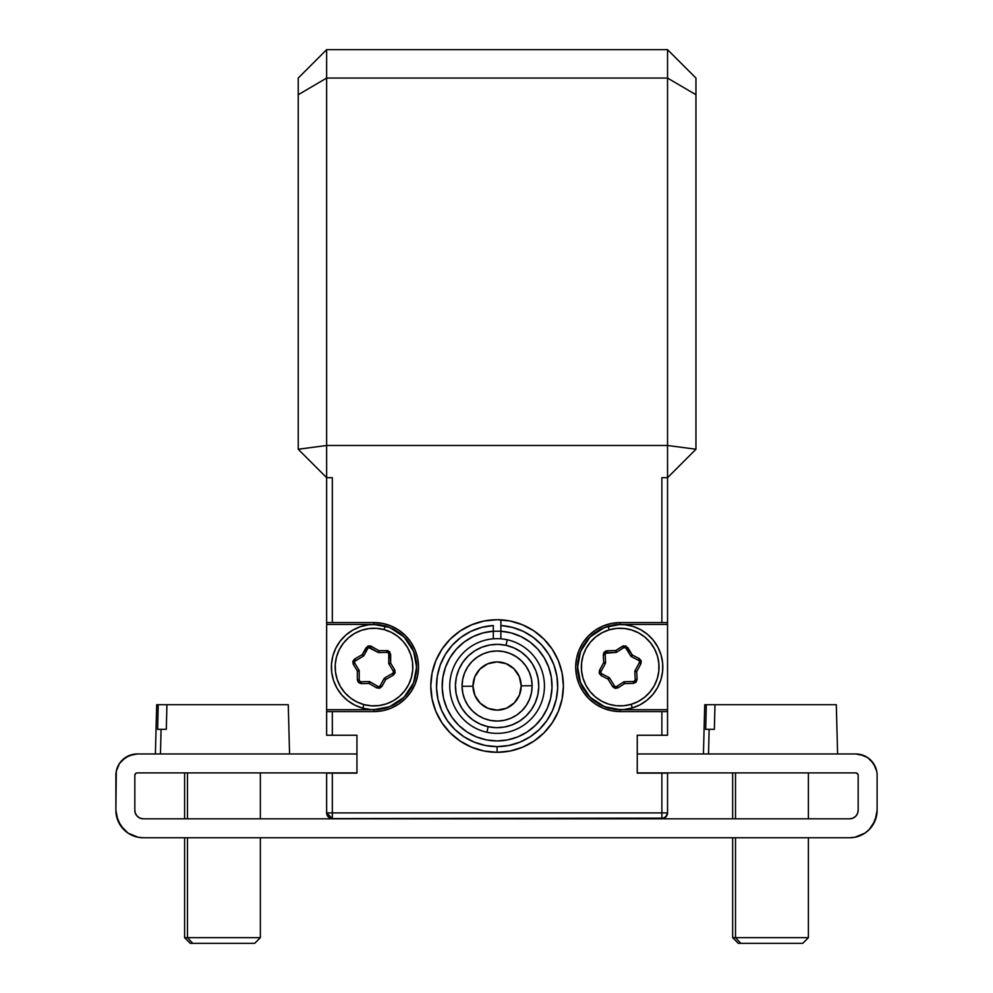 <?xml version="1.0" encoding="UTF-8"?>
<svg xmlns="http://www.w3.org/2000/svg" width="993" height="993" viewBox="0 0 993 993"><rect width="100%" height="100%" fill="white"/><g stroke="black" fill="none" stroke-linecap="round" stroke-linejoin="round"><path stroke-width="1.49" d="M137.282 753.96L356.946 753.96L356.946 772.889L356.946 753.96L137.282 753.96L129.09 755.586L133.112 754.37L125.391 757.56L129.09 755.586L137.282 753.96A21.399 21.399 0 0 0 115.883 775.359L115.883 810.288L117.968 820.801L116.404 815.65L120.513 825.543L128.085 833.127L137.99 837.223L143.34 837.757A27.456 27.456 0 0 1 115.883 810.288L117.968 820.801L123.926 829.714M876.707 771.176L873.505 763.468L875.491 767.167L870.849 760.228L867.609 757.56L863.91 755.586L855.718 753.96L637.245 753.96L855.718 753.96A21.399 21.399 0 0 1 877.117 775.359L877.117 810.288A27.456 27.456 0 0 1 849.66 837.757L855.01 837.223L864.915 833.127L869.074 829.714L875.032 820.801L869.074 829.714M857.455 773.621L855.718 772.889L637.245 772.889L855.718 772.889A2.458 2.458 0 0 1 858.175 775.359L857.455 773.621L858.175 775.359L858.175 810.288L858.175 775.359L857.455 773.621L858.175 775.359M356.946 772.889L137.282 772.889L356.946 772.889M134.825 775.359L135.544 773.621L134.825 775.359L134.825 810.288L134.825 775.359L135.544 773.621L134.825 775.359A2.458 2.458 179.9 0 1 137.282 772.889L136.339 773.088L137.282 772.889M143.34 837.757L849.66 837.757L143.34 837.757M858.175 810.288L857.53 813.552L855.681 816.32L857.53 813.552L858.175 810.288L857.53 813.552L855.681 816.32L857.53 813.552L858.175 810.288A8.527 8.527 0 0 1 849.66 818.815L143.34 818.815A8.527 8.527 0 0 1 134.825 810.288L135.47 813.552L137.319 816.32L135.47 813.552L134.825 810.288L135.47 813.552L137.319 816.32L135.47 813.552L134.825 810.288M877.117 810.288L875.032 820.801L877.117 810.288L877.117 775.359M129.09 755.586L122.151 760.228L119.495 763.468L125.391 757.56L119.495 763.468L116.293 771.176L115.883 810.288M855.681 816.32L852.913 818.17L849.66 818.815L143.34 818.815L140.087 818.17L143.34 818.815L140.087 818.17L137.319 816.32M135.544 773.621L136.339 773.088M187.466 937.665L187.466 837.757L187.466 937.665L184.599 937.665L187.466 937.665L192.716 943.35L187.466 937.665L260.352 937.665L187.466 937.665M187.466 818.815L187.466 772.889L187.466 818.815M190.271 943.35L254.667 943.35L190.271 943.35L184.599 937.665L190.271 943.35M156.745 704.707L166.923 704.707L158.235 704.707L157.639 729.334L161.065 729.334L160.469 753.96L161.065 729.334L157.639 729.334L158.235 704.707L156.683 704.707L155.392 753.96M161.065 729.334L166.315 729.334L161.065 729.334M288.268 704.707L289.559 753.96L288.268 704.707L166.923 704.707L166.315 729.334L166.923 704.707L286.704 704.707M254.059 943.35L252.234 943.35M735.515 937.665L735.515 837.757L735.515 937.665L732.648 937.665L735.515 937.665L740.766 943.35L735.515 937.665L808.401 937.665L735.515 937.665M735.515 818.815L735.515 772.889L735.515 818.815M738.333 943.35L802.729 943.35L738.333 943.35L732.648 937.665L732.648 837.757M704.794 704.707L714.972 704.707L706.296 704.707L705.688 729.334L709.126 729.334L708.53 753.96L709.126 729.334L705.688 729.334L706.296 704.707L704.732 704.707L703.441 753.96L704.732 704.707M709.126 729.334L714.364 729.334L709.126 729.334M837.608 753.96L836.317 704.707L714.972 704.707L714.364 729.334L714.972 704.707L834.765 704.707M802.108 943.35L800.284 943.35M859.888 754.37L867.609 757.56L873.505 763.468M875.032 820.801L876.596 815.65L872.487 825.543M119.495 763.468L117.509 767.167M860.161 835.659L864.915 833.127M852.913 818.17L849.66 818.815M532.136 685.741A35.04 35.04 0 0 1 497.369 721.055A35.04 35.04 0 0 1 462.055 686.3A35.04 35.04 0 0 0 497.369 721.055A35.04 35.04 0 0 0 532.136 685.741L521.201 685.828A24.105 24.105 0 0 1 497.282 710.119A24.105 24.105 0 0 1 472.991 686.213L462.055 686.3L472.991 686.213L474.902 695.41L480.19 703.193L488.047 708.357L497.282 710.119L506.492 708.208L514.275 702.92L519.438 695.063L521.201 685.828L519.289 676.618L514.002 668.835L506.145 663.672L496.897 661.909L487.687 663.82L479.917 669.108L474.753 676.965L472.991 686.213A24.105 24.105 0 0 1 496.897 661.909A24.105 24.105 0 0 1 521.201 685.828L532.136 685.741A35.04 35.04 0 0 0 496.81 650.974A35.04 35.04 0 0 0 462.055 686.3L462.788 693.126L464.836 699.68L468.113 705.713L472.519 710.988L477.856 715.308L483.939 718.498L490.53 720.434L497.369 721.055L504.208 720.322L510.762 718.274L516.794 714.997L522.07 710.591L526.377 705.253L529.567 699.171L531.516 692.58L532.136 685.741L531.404 678.902L529.356 672.348L526.067 666.315L521.673 661.04L516.323 656.733L510.241 653.543L503.65 651.594L496.81 650.974L489.983 651.706L483.43 653.754L477.397 657.043L472.122 661.437L467.802 666.787L464.612 672.869L462.676 679.448L462.055 686.3A35.04 35.04 0 0 1 496.81 650.974A35.04 35.04 0 0 1 532.136 685.741M507.249 639.765L506.033 645.313A41.669 41.669 0 0 1 537.784 694.951A41.669 41.669 0 0 1 488.146 726.715L486.93 732.263A47.354 47.354 0 0 0 543.345 696.18A47.354 47.354 0 0 0 507.249 639.765A47.354 47.354 0 0 1 543.345 696.18A47.354 47.354 0 0 1 486.93 732.263A47.354 47.354 0 0 1 450.847 675.848A47.354 47.354 0 0 1 507.249 639.765A47.354 47.354 0 0 0 450.847 675.848A47.354 47.354 0 0 0 486.93 732.263L488.146 726.715L480.389 724.182L473.264 720.186L467.045 714.886L461.993 708.468L458.294 701.195L456.072 693.325L455.439 685.182L456.395 677.077L458.927 669.307L462.912 662.182L468.224 655.976L474.642 650.911L481.915 647.213L489.785 644.991L497.927 644.358L506.033 645.313L513.803 647.846L520.928 651.842L527.134 657.143L532.198 663.56L535.897 670.846L538.119 678.703L538.752 686.846L537.784 694.951L535.264 702.721L531.267 709.846L525.967 716.065L519.55 721.117L512.264 724.816L504.407 727.037L496.264 727.67L488.146 726.715A41.669 41.669 0 0 1 456.395 677.077A41.669 41.669 0 0 1 506.033 645.313L507.249 639.765M373.989 711.584A44.511 44.511 0 0 0 391.019 708.195L382.665 710.727L373.989 711.584L373.989 709.685L326.635 709.685L373.989 709.685L373.989 711.584L326.635 711.584L326.635 624.46L373.989 624.46L373.989 622.574L373.989 624.46L326.635 624.46L326.635 622.574L373.989 622.574L382.665 623.418L391.019 625.95A44.511 44.511 0 0 0 373.989 622.574A44.511 44.511 0 0 1 418.5 667.073A44.511 44.511 0 0 1 373.989 711.584L332.32 711.584L332.32 735.254L356.946 735.254L356.946 773.137L326.635 773.137L326.635 812.907L328.298 816.929L332.32 818.592L332.32 812.907L326.635 812.907L332.32 818.592A5.685 5.685 0 0 1 326.635 812.907L332.32 812.907L332.32 773.137L326.635 773.137L326.635 812.907L328.298 816.929L332.32 818.592L661.872 818.592L665.881 816.929L667.544 812.907L661.872 812.907L661.872 818.592A5.685 5.685 0 0 0 667.544 812.907A5.685 5.685 0 0 1 661.872 818.592L661.872 812.907L332.32 812.907L332.32 818.592L664.044 818.158L667.122 815.079L667.544 812.907L667.544 773.137L661.872 773.137L661.872 812.907L667.544 812.907L667.544 773.137L637.245 773.137L637.245 735.254L661.872 735.254L661.872 711.584L620.203 711.584A44.511 44.511 0 0 1 575.692 667.073A44.511 44.511 0 0 1 620.203 622.574A44.511 44.511 0 0 0 603.173 625.95L611.514 623.418L620.203 622.574L667.544 622.574L667.544 624.46L620.203 624.46L620.203 622.574L620.203 624.46L604.514 627.452L590.065 636.947L580.582 651.396L577.591 667.073L580.582 682.762L590.065 697.21L604.514 706.693L620.203 709.685L620.203 711.584L620.203 709.685L667.544 709.685L667.544 711.584L620.203 711.584L611.514 710.727L603.173 708.195A44.511 44.511 0 0 0 620.203 711.584M533.899 630.878A66.283 66.283 0 0 0 500.882 619.831L500.882 625.528A60.61 60.61 0 0 1 557.669 687.913A60.61 60.61 0 0 1 497.096 746.624L497.096 752.309A66.283 66.283 0 0 0 509.992 751.043M510.067 751.018A66.283 66.283 0 0 0 543.941 732.921M544.003 732.859A66.283 66.283 0 0 0 552.195 722.854M558.351 711.348A66.283 66.283 0 0 0 563.379 686.064L562.112 698.948L558.339 711.385L552.207 722.842A66.283 66.283 0 0 0 558.327 711.41M563.379 685.964A66.283 66.283 0 0 0 558.351 660.693M558.314 660.606A66.283 66.283 0 0 0 533.949 630.915L543.965 639.144L552.207 649.186L558.339 660.643L562.112 673.08L563.379 686.014A66.283 66.283 0 0 1 497.096 752.309A66.283 66.283 0 0 1 430.801 686.014L432.079 673.08A66.283 66.283 0 0 1 435.828 660.693M493.285 631.225A54.925 54.925 0 0 0 464.079 642.123M464.054 642.136A54.925 54.925 0 0 0 442.195 687.888L443.573 698.352L446.912 708.344A54.925 54.925 0 0 0 452.088 717.505M442.208 687.938A54.925 54.925 0 0 0 443.573 698.327L446.912 708.344L452.1 717.505A54.925 54.925 0 0 0 486.595 739.922M443.573 698.377A54.925 54.925 0 0 0 446.912 708.332M452.1 717.505L458.927 725.523L467.169 732.077L476.516 736.943L486.607 739.934A54.925 54.925 0 0 0 507.547 739.934L517.676 736.943L527.01 732.077L535.252 725.523L542.091 717.505A54.925 54.925 0 0 0 550.606 698.377M507.597 739.922A54.925 54.925 0 0 0 542.091 717.517L547.28 708.344L550.619 698.352A54.925 54.925 0 0 0 551.984 687.938M550.619 698.352L551.984 687.913A54.925 54.925 0 0 0 548.695 667.209L544.152 657.701A54.925 54.925 0 0 0 530.138 642.148M548.695 667.197A54.925 54.925 0 0 0 544.164 657.714M530.101 642.111A54.925 54.925 0 0 0 500.882 631.225L493.31 631.225L493.31 638.822L493.31 631.225L482.921 632.951L473.053 636.637L464.066 642.123L456.296 649.236L450.028 657.701L445.497 667.209L442.853 677.4L442.208 687.913M544.152 657.701L537.883 649.236L530.125 642.123L521.139 636.637L511.271 632.951L500.882 631.225L500.882 638.822L500.882 625.528L512.376 627.365L523.311 631.374L533.278 637.394L541.905 645.214L548.881 654.536L553.945 665.025L556.912 676.295L557.669 687.913L556.192 699.457L552.53 710.516L546.82 720.67L539.273 729.532L530.175 736.794L519.848 742.193L508.689 745.507L497.096 746.624L485.503 745.507L474.344 742.193L464.016 736.794L454.918 729.532L447.371 720.67L441.662 710.516L438 699.457L436.523 687.913L437.268 676.295L440.234 665.025L445.298 654.536L452.274 645.214L460.901 637.394L470.868 631.374L481.804 627.365L493.31 625.528L493.31 631.225L493.31 625.528A60.61 60.61 -3.3 0 0 436.523 687.913A60.61 60.61 -3.3 0 0 497.096 746.624L497.096 752.309L484.162 751.031A66.283 66.283 0 0 1 450.251 732.921M486.607 739.934L497.096 740.939L507.572 739.934M551.338 677.4L551.984 687.913L551.338 677.4L548.695 667.209M537.883 649.236L539.447 651.036M456.296 649.236L458.22 647.225M500.882 619.831L500.882 631.225M497.046 752.309A66.283 66.283 0 0 1 484.199 751.043M450.189 732.859A66.283 66.283 0 0 1 441.984 722.854M484.162 751.031L471.725 747.257L460.268 741.126L450.226 732.884L441.972 722.842A66.283 66.283 0 0 1 435.865 711.422M430.801 686.014L432.079 698.948L435.853 711.385L441.972 722.842L435.853 711.385A66.283 66.283 0 0 1 497.096 619.731A66.283 66.283 0 0 1 563.379 686.014M430.801 685.964A66.283 66.283 0 0 1 432.079 673.093L435.853 660.643L441.972 649.186L450.226 639.144L460.268 630.903L471.725 624.771L484.162 620.997L497.096 619.731L510.03 620.997L522.467 624.771L533.924 630.903L543.965 639.144M435.865 660.606A66.283 66.283 0 0 1 493.31 619.831M418.5 667.073A44.511 44.511 0 0 0 405.454 635.607L410.99 642.347L415.111 650.043L417.643 658.396L418.5 667.073L417.643 675.761L415.111 684.103L410.99 691.798L405.454 698.551A44.511 44.511 0 0 0 418.5 667.073M588.725 635.607A44.511 44.511 0 0 0 583.189 642.347L588.725 635.607L595.477 630.071L603.173 625.95M583.189 691.798A44.511 44.511 0 0 0 588.725 698.551L583.189 691.798L579.08 684.103L576.548 675.761L575.692 667.073L576.548 658.396L579.08 650.043L583.189 642.347M620.203 622.574L661.872 622.574L661.872 477.683L667.544 477.683L667.544 445.485L326.635 445.485L326.635 477.683L332.32 477.683L332.32 622.574L373.989 622.574M391.019 625.95L398.714 630.071L405.454 635.607M405.454 698.551L398.714 704.087L391.019 708.195M620.203 709.685L667.544 709.685L667.544 477.683L661.872 477.683L661.872 622.574L667.544 622.574L667.544 445.485L695.956 449.221L695.956 94.732L695.956 449.221L667.544 445.485L667.544 78.062L695.956 94.732L695.956 78.062L667.544 49.65L695.956 78.062L695.956 94.732L667.544 78.062L667.544 49.65L326.635 49.65L298.235 78.062L298.235 94.732L326.635 78.062L326.635 49.65L298.235 78.062L298.235 449.221L326.635 445.485L326.635 78.062L667.544 78.062L667.544 49.65L326.635 49.65L326.635 78.062L298.235 94.732L298.235 449.27L326.635 477.683L326.635 445.485L667.544 445.485L667.544 78.062L326.635 78.062L326.635 445.485L298.235 449.27L326.635 477.683L326.635 622.574L332.32 622.574L332.32 477.683L326.635 477.683L326.635 735.254L332.32 735.254L332.32 711.584L326.635 711.584L326.635 735.254L356.946 735.254L356.946 773.137L332.32 773.137L332.32 812.907L661.872 812.907L661.872 773.137L637.245 773.137L637.245 735.254L667.544 735.254L667.544 711.584L661.872 711.584L661.872 735.254L667.544 735.254L667.544 624.46L620.203 624.46M603.173 708.195L595.477 704.087L588.725 698.551M558.339 711.385L552.207 722.842L543.965 732.884L533.924 741.126L522.467 747.257L510.03 751.031L497.096 752.309M373.989 624.46L389.678 627.452L404.114 636.947L413.609 651.396L416.601 667.073L413.609 682.762L404.114 697.21L389.678 706.693L373.989 709.685M661.872 477.683L664.044 477.683M695.956 449.27L667.544 477.683L695.956 449.27M435.853 660.643L441.972 649.186M552.207 649.186L553.56 651.284M562.112 698.948L561.653 701.07M533.924 741.126L522.467 747.257M330.148 477.683L332.32 477.683M388.611 653.58L388.747 654.313A1.899 1.899 0 0 0 386.823 652.413L386.786 650.527L386.823 652.413L378.954 652.575L386.823 652.413A1.899 1.899 0 0 1 387.357 652.488L387.853 650.651L387.357 652.488A1.899 1.899 0 0 1 388.747 654.313L390.646 654.313L387.853 650.651L378.916 650.688L378.954 652.575A1.899 1.899 0 0 1 378.42 652.513A1.899 1.899 0 0 0 378.954 652.575L378.916 650.688L371.258 646.269L370.364 645.884L369.868 647.721A1.899 1.899 0 0 1 370.315 647.908L371.258 646.269L370.315 647.908L377.973 652.327A1.899 1.899 0 0 0 378.42 652.513A1.899 1.899 0 0 1 377.973 652.327L378.916 650.688L377.973 652.327L368.862 647.721M385.11 625.938A42.612 42.612 0 0 1 415.124 678.207A42.612 42.612 0 0 1 362.867 708.208A42.612 42.612 0 0 0 415.124 678.207A42.612 42.612 0 0 0 385.11 625.938L384.13 629.599A38.826 38.826 0 0 1 411.462 677.214A38.826 38.826 0 0 1 363.848 704.558L362.867 708.208L363.848 704.558L356.735 701.852L350.281 697.818L344.732 692.605L340.314 686.411L337.198 679.473L335.485 672.05L335.249 664.441L336.503 656.944L339.209 649.819L343.243 643.365L348.456 637.829L354.65 633.41L361.589 630.282L369.011 628.569L376.62 628.333L384.13 629.599L391.242 632.293L397.696 636.327L403.232 641.54L407.651 647.746L410.779 654.685L412.492 662.095L412.728 669.704L411.462 677.214L408.768 684.326L404.734 690.78L399.521 696.329L393.327 700.748L386.376 703.876L378.966 705.576L371.357 705.812L363.848 704.558A38.826 38.826 0 0 1 336.503 656.944A38.826 38.826 0 0 1 384.13 629.599L385.11 625.938A42.612 42.612 0 0 0 332.854 655.951A42.612 42.612 0 0 0 362.867 708.208A42.612 42.612 0 0 1 332.854 655.951A42.612 42.612 0 0 1 385.11 625.938L376.868 624.56L368.527 624.808L360.385 626.695L352.763 630.121L345.961 634.974L340.239 641.056L335.808 648.144L332.854 655.951L331.476 664.193L331.724 672.534L333.598 680.677L337.037 688.298L341.877 695.1L347.972 700.822L355.047 705.253L362.867 708.208L371.097 709.598L379.45 709.337L387.593 707.463L395.202 704.025L402.004 699.184L407.738 693.102L412.157 686.014L415.124 678.207L416.501 669.965L416.253 661.611L414.366 653.468L410.941 645.86L406.087 639.058L400.005 633.323L392.93 628.904L385.11 625.938M359.218 679.845A1.899 1.899 0 0 0 361.154 681.732L361.191 683.631L361.154 681.732L369.024 681.57L369.061 683.469L369.024 681.57A1.899 1.899 0 0 1 370.004 681.831A1.899 1.899 0 0 0 369.024 681.57L361.154 681.732A1.899 1.899 0 0 1 359.218 679.845L359.218 670.995A1.899 1.899 0 0 0 358.945 670.027A1.899 1.899 0 0 1 359.218 670.995L357.331 670.995L359.218 670.995L359.218 679.845L357.331 679.845L359.218 679.845L359.615 680.987M380.269 685.518A1.899 1.899 0 0 1 378.11 686.436L378.11 686.436A1.899 1.899 0 0 1 377.663 686.25L370.004 681.831L369.061 683.469L370.004 681.831L377.663 686.25L376.707 687.888L377.663 686.25A1.899 1.899 0 0 0 380.269 685.518L381.92 686.436L380.269 685.518L384.055 678.629A1.899 1.899 0 0 1 384.775 677.896A1.899 1.899 0 0 0 384.055 678.629L385.718 679.547L384.775 677.896L385.718 679.547L384.055 678.629L380.269 685.518M370.315 647.908A1.899 1.899 0 0 0 367.708 648.628L366.057 647.721L367.708 648.628L363.922 655.529L367.708 648.628A1.899 1.899 0 0 1 369.868 647.721L370.364 645.884L366.057 647.721L362.259 654.61L363.922 655.529A1.899 1.899 0 0 1 363.202 656.249A1.899 1.899 0 0 0 363.922 655.529L362.259 654.61L354.6 659.029L353.26 664.267L357.331 670.995L358.945 670.027L357.331 670.995L357.331 679.845L361.191 683.631L369.061 683.469L376.707 687.888L381.92 686.436L385.718 679.547L393.377 675.116L394.717 669.878L393.091 670.858L389.033 664.131L390.646 663.15L389.033 664.131A1.899 1.899 0 0 1 388.747 663.15A1.899 1.899 0 0 0 389.033 664.131L393.091 670.858A1.899 1.899 0 0 1 392.421 673.477L384.775 677.896L392.421 673.477L393.377 675.116L392.421 673.477L392.98 672.981M354.985 661.164L363.202 656.249L362.259 654.61L363.202 656.249L355.556 660.668L354.6 659.029L355.556 660.668A1.899 1.899 0 0 0 354.873 663.287A1.899 1.899 0 0 1 355.556 660.668M392.421 673.477A1.899 1.899 0 0 0 393.091 670.858L394.717 669.878L390.646 663.15L388.747 663.15L390.646 663.15L390.646 654.313L388.747 654.313L388.747 663.15L388.747 654.313M358.945 670.027L354.873 663.287L353.26 664.267L354.873 663.287L358.945 670.027M357.331 679.845L358.461 682.551L361.191 683.631L369.061 683.469L376.707 687.888L379.624 688.248L381.92 686.436L385.718 679.547L393.377 675.116L395.152 672.782L394.717 669.878L390.646 663.15L389.864 652.004L387.853 650.651L378.916 650.688L370.364 645.884L367.894 646.058L362.259 654.61L354.6 659.029L352.825 661.363L353.26 664.267L357.331 670.995L357.331 679.845M624.895 647.61L626.087 648.466A1.899 1.899 0 0 0 623.455 647.87L622.425 646.269L623.455 647.87L616.839 652.128L623.455 647.87A1.899 1.899 0 0 1 623.939 647.647L623.405 645.822L623.939 647.647A1.899 1.899 0 0 1 626.087 648.466L627.7 647.473L623.405 645.822L615.809 650.527L616.839 652.128A1.899 1.899 0 0 1 616.355 652.351A1.899 1.899 0 0 0 616.839 652.128L615.809 650.527L606.984 650.775L606.015 650.936L606.549 652.749A1.899 1.899 0 0 1 607.033 652.674L606.984 650.775L607.033 652.674L615.871 652.426A1.899 1.899 0 0 0 616.355 652.351A1.899 1.899 0 0 1 615.871 652.426L615.809 650.527L615.871 652.426L605.693 653.27M608.126 626.211A42.612 42.612 0 0 1 661.065 655.008A42.612 42.612 0 0 1 632.268 707.947A42.612 42.612 0 0 0 661.065 655.008A42.612 42.612 0 0 0 608.126 626.211L609.206 629.835A38.826 38.826 0 0 1 657.44 656.075A38.826 38.826 0 0 1 631.2 704.31L632.268 707.947L631.2 704.31L623.728 705.738L616.107 705.688L608.659 704.149L601.646 701.182L595.353 696.912L590.003 691.488L585.82 685.133L582.965 678.07L581.538 670.598L581.588 662.989L583.127 655.529L586.093 648.528L590.363 642.223L595.788 636.885L602.143 632.702L609.206 629.835L616.678 628.408L624.287 628.47L631.747 630.009L638.747 632.963L645.053 637.245L650.39 642.67L654.573 649.025L657.44 656.075L658.868 663.547L658.806 671.169L657.267 678.616L654.313 685.629L650.03 691.922L644.606 697.272L638.251 701.455L631.2 704.31A38.826 38.826 0 0 1 582.965 678.07A38.826 38.826 0 0 1 609.206 629.835L608.126 626.211A42.612 42.612 0 0 0 579.329 679.15A42.612 42.612 0 0 0 632.268 707.947A42.612 42.612 0 0 1 579.329 679.15A42.612 42.612 0 0 1 608.126 626.211L600.393 629.351L593.404 633.944L587.459 639.802L582.767 646.716L579.515 654.412L577.827 662.592L577.765 670.945L579.329 679.15L582.469 686.883L587.062 693.871L592.933 699.817L599.834 704.509L607.53 707.761L615.71 709.449L624.063 709.511L632.268 707.947L640.013 704.807L646.989 700.214L652.947 694.355L657.639 687.441L660.891 679.746L662.579 671.566L662.641 663.212L661.065 655.008L657.925 647.262L653.332 640.286L647.473 634.328L640.559 629.636L632.864 626.384L624.684 624.696L616.33 624.634L608.126 626.211M607.033 652.674A1.899 1.899 0 0 0 605.196 654.66L603.297 654.747L605.196 654.66L605.569 662.505L605.196 654.66A1.899 1.899 0 0 1 606.549 652.749L606.015 650.936L603.297 654.747L603.682 662.604L605.569 662.505A1.899 1.899 0 0 1 605.345 663.498A1.899 1.899 0 0 0 605.569 662.505L603.682 662.604L599.474 670.374L601.075 675.55L608.064 679.15L608.932 677.462L608.064 679.15L612.693 686.672L617.969 687.876L616.951 686.287A1.899 1.899 0 0 1 614.307 685.679L609.677 678.157A1.899 1.899 0 0 0 608.932 677.462A1.899 1.899 0 0 1 609.677 678.157L608.064 679.15L609.677 678.157L614.307 685.679L612.693 686.672L614.307 685.679A1.899 1.899 0 0 0 616.951 686.287L617.969 687.876L624.585 683.618L624.535 681.732A1.899 1.899 0 0 0 623.567 682.03A1.899 1.899 0 0 1 624.535 681.732L624.585 683.618L623.567 682.03L616.951 686.287L623.567 682.03L624.585 683.618L633.422 683.37L633.373 681.483L624.535 681.732L633.373 681.483L633.422 683.37L637.096 679.411L635.21 679.497A1.899 1.899 0 0 1 633.373 681.483A1.899 1.899 0 0 0 633.857 681.409L634.862 680.689M600.926 671.988L601.137 671.28L599.474 670.374L599.189 673.291L601.075 675.55L601.944 673.862L608.932 677.462L601.944 673.862L601.075 675.55L608.064 679.15L612.693 686.672L615.077 688.385L617.969 687.876L624.585 683.618L633.422 683.37L636.091 682.166L637.096 679.411L635.21 679.497L634.825 671.64L636.724 671.553L634.862 671.64A1.899 1.899 0 0 1 635.061 670.647A1.899 1.899 0 0 0 634.825 671.64L635.21 679.497A1.899 1.899 0 0 1 633.857 681.409M639.256 662.877A1.899 1.899 0 0 0 638.462 660.283L639.331 658.607L641.217 660.854L640.932 663.771L636.724 671.553L637.096 679.411L636.724 671.553L640.932 663.771L639.331 658.607L638.462 660.283L631.474 656.683L632.33 655.008L631.474 656.683A1.899 1.899 0 0 1 630.716 656.001A1.899 1.899 0 0 0 631.474 656.683L638.462 660.283A1.899 1.899 0 0 1 639.256 662.877L635.061 670.647L636.724 671.553L635.061 670.647L639.256 662.877L640.932 663.771L639.256 662.877L639.48 662.157M601.137 671.28L605.345 663.498L601.137 671.28A1.899 1.899 0 0 0 601.944 673.862A1.899 1.899 0 0 1 601.137 671.28L599.474 670.374L603.682 662.604L605.345 663.498L603.682 662.604L603.297 654.747L603.992 652.364L606.015 650.936L615.809 650.527L622.425 646.269L625.838 645.922L632.33 655.008L639.331 658.607L632.33 655.008L630.716 656.001L632.33 655.008L627.7 647.473L626.087 648.466L630.716 656.001L626.087 648.466M624.175 647.585L623.157 647.411M184.599 772.889L184.599 818.815L184.599 772.889M184.599 837.757L184.599 937.665L184.599 837.757M260.352 837.757L260.352 937.665L254.667 943.35M260.352 772.889L260.352 818.815M732.648 772.889L732.648 818.815M808.401 837.757L808.401 937.665L802.729 943.35M808.401 772.889L808.401 818.815"/></g></svg>
